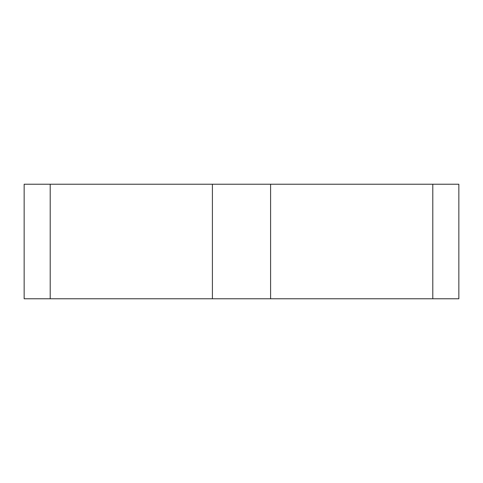 <?xml version="1.0" encoding="UTF-8"?>
<svg xmlns="http://www.w3.org/2000/svg" width="483" height="483" viewBox="0 0 483 483"><rect width="100%" height="100%" fill="white"/><g stroke="black" fill="none" stroke-linecap="round" stroke-linejoin="round"><path stroke-width="0.72" d="M270.595 298.772L24.15 298.772L24.15 184.228L458.85 184.228L458.85 298.772L270.595 298.772L270.595 184.228M212.405 184.228L212.405 298.772M432.798 184.228L432.798 298.772M50.202 298.772L50.202 184.228"/></g></svg>
